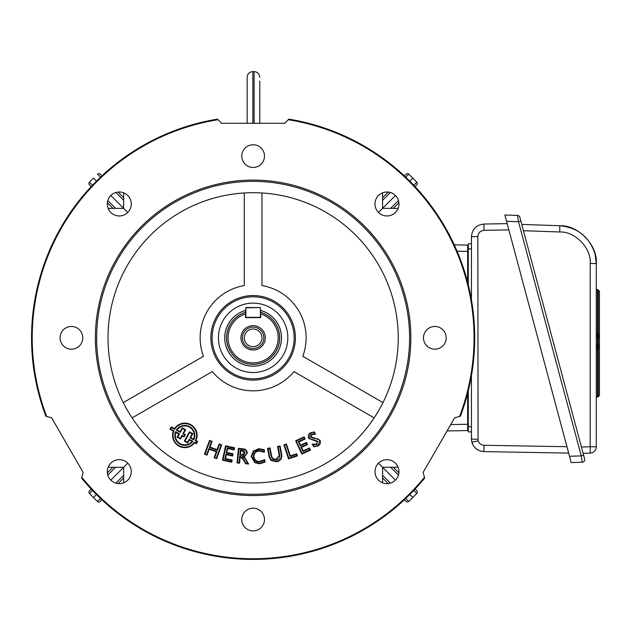 <?xml version="1.0" encoding="UTF-8"?>
<svg xmlns="http://www.w3.org/2000/svg" width="631" height="631" viewBox="0 0 631 631"><rect width="100%" height="100%" fill="white"/><g stroke="black" fill="none" stroke-linecap="round" stroke-linejoin="round"><path stroke-width="0.95" d="M253.126 346.656A8.834 8.834 0 0 0 261.96 337.822A8.834 8.834 0 0 0 253.126 328.996A8.834 8.834 0 0 0 244.292 337.822A8.834 8.834 0 0 0 253.126 346.656M253.126 350.008A12.186 12.186 0 0 1 240.947 337.822A12.186 12.186 0 0 1 253.126 325.643A12.186 12.186 0 0 1 265.312 337.822A12.186 12.186 0 0 1 253.126 350.008M253.126 348.549A10.727 10.727 0 0 1 242.399 337.822A10.727 10.727 0 0 1 253.126 327.103A10.727 10.727 0 0 1 263.853 337.822A10.727 10.727 0 0 1 253.126 348.549M260.698 312.432A26.502 26.502 0 0 1 253.126 364.324A26.502 26.502 0 0 1 245.554 312.432L245.554 317.638L260.698 317.638L260.698 313.954A25.043 25.043 0 0 1 273.42 352.5A25.043 25.043 0 0 1 232.831 352.5A25.043 25.043 0 0 1 245.554 313.954L245.869 307.542L260.382 307.542L245.869 307.857L245.869 317.322L260.382 317.322L260.382 307.857L260.698 312.432M245.554 310.491A28.363 28.363 0 0 0 253.126 366.185A28.363 28.363 0 0 0 260.698 310.491M219.17 330.668A34.705 34.705 0 0 0 245.964 371.777A34.705 34.705 0 0 0 287.081 344.983A34.705 34.705 0 0 0 260.287 303.874A34.705 34.705 0 0 0 219.17 330.668A34.705 34.705 0 0 0 245.964 371.777A34.705 34.705 0 0 0 287.081 344.983M245.554 310.46A28.395 28.395 0 0 0 247.265 365.609A28.395 28.395 0 0 0 280.905 343.682A28.395 28.395 0 0 0 260.698 310.46M247.171 123.305L247.171 77.274C247.51 73.827 249.403 71.934 252.85 71.595L252.85 123.305M259.791 81.06L259.791 123.305M241.768 156.117A11.358 11.358 0 0 0 253.126 167.475A11.358 11.358 0 0 0 264.484 156.117A11.358 11.358 0 0 0 253.126 144.759A11.358 11.358 0 0 0 241.768 156.117M60.063 337.822A11.358 11.358 0 0 0 71.413 349.18A11.358 11.358 0 0 0 82.771 337.822A11.358 11.358 0 0 0 71.413 326.472A11.358 11.358 0 0 0 60.063 337.822M241.768 519.534A11.358 11.358 0 0 0 253.126 530.892A11.358 11.358 0 0 0 264.484 519.534A11.358 11.358 0 0 0 253.126 508.176A11.358 11.358 0 0 0 241.768 519.534M423.48 337.822A11.358 11.358 0 0 0 434.838 349.18A11.358 11.358 0 0 0 446.196 337.822A11.358 11.358 0 0 0 434.838 326.472A11.358 11.358 0 0 0 423.48 337.822M107.294 471.665A11.989 11.989 0 0 0 119.283 483.654A11.989 11.989 0 0 0 131.272 471.665A11.989 11.989 0 0 0 119.283 459.676A11.989 11.989 0 0 0 107.294 471.665M374.98 471.665A11.989 11.989 0 0 0 386.969 483.654A11.989 11.989 0 0 0 398.958 471.665A11.989 11.989 0 0 0 386.969 459.676A11.989 11.989 0 0 0 374.98 471.665M374.98 203.979A11.989 11.989 0 0 0 386.969 215.968A11.989 11.989 0 0 0 398.958 203.979A11.989 11.989 0 0 0 386.969 191.998A11.989 11.989 0 0 0 374.98 203.979M107.294 203.979A11.989 11.989 0 0 0 119.283 215.968A11.989 11.989 0 0 0 131.272 203.979A11.989 11.989 0 0 0 119.283 191.998A11.989 11.989 0 0 0 107.294 203.979M409.598 337.822A156.472 156.472 0 0 0 253.126 181.349A156.472 156.472 0 0 0 96.653 337.822A156.472 156.472 0 0 0 253.126 494.294A156.472 156.472 0 0 0 409.598 337.822M410.86 337.822A157.734 157.734 0 0 0 253.126 180.087A157.734 157.734 0 0 0 95.391 337.822A157.734 157.734 0 0 0 253.126 495.556A157.734 157.734 0 0 0 410.86 337.822M295.403 337.822A42.269 42.269 0 0 1 253.126 380.099A42.269 42.269 0 0 1 210.857 337.822A42.269 42.269 0 0 1 253.126 295.553A42.269 42.269 0 0 1 295.403 337.822M294.141 337.822A41.007 41.007 0 0 1 253.126 378.837A41.007 41.007 0 0 1 212.119 337.822A41.007 41.007 0 0 1 253.126 296.815A41.007 41.007 0 0 1 294.141 337.822M194.285 435.382A9.457 9.457 0 0 0 177.043 430.026L180.087 431.714L182.249 427.818L185.664 429.711L183.534 433.56L185.356 434.57L184.007 437.007L182.185 435.997L180.505 439.026L177.082 437.133L178.77 434.081L175.836 432.456A9.457 9.457 0 0 0 192.076 441.455L189.379 439.965L187.683 443.009L184.323 441.14L189.481 431.833L192.849 433.694L190.688 437.591L193.496 439.152A9.457 9.457 0 0 0 194.285 435.382M176.317 430.208L180.285 432.401L182.446 428.512L184.978 429.916L182.84 433.757L184.662 434.767L183.81 436.313L181.988 435.303L180.308 438.34L177.776 436.936L179.464 433.883L175.56 431.722A9.962 9.962 0 0 0 192.841 441.306L189.182 439.271L187.486 442.315L185.009 440.943L189.679 432.519L192.155 433.891L190.002 437.788L193.733 439.854A9.962 9.962 0 0 0 187.517 425.791A9.962 9.962 0 0 0 176.317 430.208L177.043 430.026M174.732 429.325L171.451 427.502L170.622 428.985L173.967 430.839A11.768 11.768 0 0 0 194.435 442.189L196.123 443.12L196.943 441.637L195.31 440.738A11.768 11.768 0 0 0 187.967 424.04A11.768 11.768 0 0 0 174.732 429.325L174.558 428.654L171.253 426.816L169.936 429.183L173.336 431.068A12.281 12.281 0 0 0 194.577 442.844L196.32 443.814L197.637 441.44L195.981 440.525A12.281 12.281 0 0 0 188.346 423.622A12.281 12.281 0 0 0 174.558 428.654M123.274 402.602L203.458 356.302A52.996 52.996 0 0 1 244.292 285.567L244.292 192.976M108.011 337.822A145.114 145.114 0 0 0 253.126 482.944A145.114 145.114 0 0 0 398.24 337.822A145.114 145.114 0 0 0 253.126 192.707A145.114 145.114 0 0 0 108.011 337.822M46.678 416.452A220.913 220.913 0 0 1 217.995 119.716L217.419 119.141A221.576 221.576 0 0 0 45.889 416.239L51.576 417.761L83.118 472.406L81.809 477.304A220.913 220.913 0 0 0 424.442 477.304L424.655 478.093A221.576 221.576 0 0 1 81.596 478.093L81.809 477.304M288.264 119.716L288.84 119.141A221.576 221.576 0 0 1 460.37 416.239L459.581 416.452A220.913 220.913 0 0 0 288.264 119.716L284.676 123.305L221.584 123.305L217.995 119.716M424.442 477.304L423.133 472.406L454.683 417.761L459.581 416.452M253.93 456.489C254.332 459.707 256.162 461.364 259.42 461.466L264.886 459.668L264.988 462.113L259.507 463.824L254.892 462.704L251.177 456.513L253.252 451.133L258.986 448.688L264.286 449.769L264.381 452.206L259.081 451.047C255.792 451.402 254.08 453.216 253.93 456.489L253.425 456.513C253.883 460.031 255.886 461.853 259.444 461.971L259.42 461.466M270.896 460.449L269.09 456.599L267.505 448.396L270.06 447.907L271.622 456.024L272.679 458.627L276.039 459.392L279.265 455.472L277.53 446.464L280.085 445.975L281.828 455.038C282.033 458.753 280.259 460.985 276.496 461.75L270.896 460.449L271.22 460.054L269.587 456.497L268.104 448.799L267.505 448.396M319.941 440.138C320.958 442.576 320.311 444.516 318.016 445.951L313.812 446.851L312.171 444.114L316.596 444.129L317.401 441.7L308.788 438.458C307.731 436.124 308.307 434.246 310.507 432.827L314.222 431.927L315.516 434.096L311.682 434.791L311.028 436.841L319.941 440.138L318.016 445.951M296.641 453.776L297.359 455.937L288.517 458.887L283.871 444.934L286.427 444.074L290.355 455.866L296.641 453.776L296.318 454.415L297.359 455.937M309.505 447.971L310.515 450.132L301.863 454.146L295.655 440.785L304.103 436.857L305.112 439.018L299.015 441.85L300.569 445.194L306.469 442.449L307.471 444.61L301.571 447.355L303.219 450.889L309.505 447.971L309.837 449.879L310.515 450.132M209.192 449.217L207.023 455.109L204.468 454.178L209.524 440.422L212.079 441.353L209.981 447.056L217.056 449.651L219.154 443.956L221.71 444.894L216.654 458.65L214.098 457.712L216.267 451.812L209.192 449.217L208.885 448.562L206.723 454.462L207.023 455.109M240.182 456.868L239.591 463.162L237.035 462.917L238.408 448.373L242.69 448.783C245.64 448.98 247.163 450.495 247.265 453.326L244.197 456.647L248.63 464.014L245.601 463.73L243.385 459.707L239.725 456.316L239.133 462.61L239.591 463.162M232.153 460.023L231.68 462.184L222.443 460.165L225.575 445.817L234.614 447.789L234.14 449.95L227.657 448.538L226.797 452.466L233.091 453.839L232.618 456L226.324 454.628L225.472 458.563L232.153 460.023L231.545 460.409L231.68 462.184M261.96 192.976L261.96 285.567A52.996 52.996 0 0 1 302.801 356.302L382.985 402.602M132.1 417.896L212.284 371.604A52.996 52.996 0 0 0 293.967 371.604L374.151 417.896M206.723 454.462L204.468 454.178M205.122 453.87L209.823 441.069L209.524 440.422M209.823 441.069L212.079 441.353M211.424 441.653L209.334 447.355L209.981 447.056M209.334 447.355L217.364 450.305L217.056 449.651M217.364 450.305L219.454 444.603L219.154 443.956M219.454 444.603L221.71 444.894M221.055 445.194L216.354 457.996L216.654 458.65M216.354 457.996L214.098 457.712M214.753 457.412L216.914 451.512L216.267 451.812M216.914 451.512L208.885 448.562M309.837 449.879L302.115 453.476L301.863 454.146M302.115 453.476L296.325 441.03L295.655 440.785M296.325 441.03L303.858 437.528L304.103 436.857M303.858 437.528L305.112 439.018M304.434 438.774L298.345 441.605L299.015 441.85M298.345 441.605L300.324 445.865L300.569 445.194M300.324 445.865L306.216 443.12L306.469 442.449M306.216 443.12L307.471 444.61M306.792 444.366L300.9 447.103L301.571 447.355M300.9 447.103L302.975 451.567L303.219 450.889M302.975 451.567L309.261 448.641M296.72 455.614L288.84 458.24L288.517 458.887M288.84 458.24L284.51 445.249L283.871 444.934M284.51 445.249L286.427 444.074M286.103 444.721L290.031 456.513L290.355 455.866M290.031 456.513L296.318 454.415M317.756 445.518L313.812 446.851M314.12 446.377L312.171 444.114M313.173 444.8L316.857 444.571L316.596 444.129M316.857 444.571L317.401 441.7M317.835 441.44L314.333 439.973L314.293 440.477M314.333 439.973L308.788 438.458M309.222 438.198L310.507 432.827M310.767 433.26L314.222 431.927M313.938 432.432L315.516 434.096M314.664 433.647L311.43 434.349L311.682 434.791M311.43 434.349L311.028 436.841M310.594 437.117L313.993 438.348L314.009 437.835M313.993 438.348L314.49 437.851M314.475 438.356L317.764 438.79L319.507 440.399M170.622 428.985L169.936 429.183M171.451 427.502L171.253 426.816M195.31 440.738L195.981 440.525M196.943 441.637L197.637 441.44M196.123 443.12L196.32 443.814M194.435 442.189L194.577 442.844M173.967 430.839L173.336 431.068M192.841 441.306L192.076 441.455M189.182 439.271L189.379 439.965M175.56 431.722L175.836 432.456M179.464 433.883L178.77 434.081M177.776 436.936L177.082 437.133M180.308 438.34L180.505 439.026M181.988 435.303L182.185 435.997M183.81 436.313L184.007 437.007M184.662 434.767L185.356 434.57M182.84 433.757L183.534 433.56M184.978 429.916L185.664 429.711M182.446 428.512L182.249 427.818M180.285 432.401L180.087 431.714M193.733 439.854L193.496 439.152M190.002 437.788L190.688 437.591M192.155 433.891L192.849 433.694M189.679 432.519L189.481 431.833M185.009 440.943L184.323 441.14M187.486 442.315L187.683 443.009M268.104 448.799L270.06 447.907M269.658 448.499L271.125 456.118L272.355 459.021L272.679 458.627M272.355 459.021L276.133 459.889L276.039 459.392M276.133 459.889C278.618 459.447 279.833 457.948 279.762 455.385L279.265 455.472M279.762 455.385L278.121 446.866L277.53 446.464M278.121 446.866L280.085 445.975M279.683 446.567L281.331 455.132L281.828 455.038M281.331 455.132C281.56 458.485 279.912 460.527 276.402 461.253L276.496 461.75M276.402 461.253L271.22 460.054M259.444 461.971L264.413 460.464L264.886 459.668M264.413 460.464L264.468 461.821L264.988 462.113M264.468 461.821L259.491 463.32L259.507 463.824M259.491 463.32L255.153 462.271L254.892 462.704M255.153 462.271L251.682 456.497L251.177 456.513M251.682 456.497L253.615 451.488L253.252 451.133M253.615 451.488L259.002 449.193L258.986 448.688M259.002 449.193L263.79 450.116L264.286 449.769M263.79 450.116L264.381 452.206M263.845 451.488L259.057 450.542L259.081 451.047M259.057 450.542C255.484 450.928 253.607 452.924 253.425 456.513M239.133 462.61L237.035 462.917M237.587 462.46L238.865 448.925L238.408 448.373M238.865 448.925L242.643 449.288L242.69 448.783M242.643 449.288C245.356 449.485 246.729 450.81 246.76 453.279L247.265 453.326M246.76 453.279L245.601 455.566L242.107 456.513L244.197 456.647M242.107 456.513L245.112 458.603L245.562 458.366M245.112 458.603L247.731 463.422L248.63 464.014M247.731 463.422L245.909 463.249L245.601 463.73M245.909 463.249L243.826 459.471L243.385 459.707M243.826 459.471L240.458 456.387L240.395 456.891M240.458 456.387L239.725 456.316M242.107 450.4L240.301 450.226L239.835 455.164L243.763 455.093L245.017 453.137L244.789 451.717L243.889 450.842L242.107 450.4L242.052 450.905L240.758 450.779L240.387 454.706L241.681 454.833L244.505 453.105L242.052 450.905M240.301 450.226L240.758 450.779M239.835 455.164L240.387 454.706M245.009 453.153L244.505 453.105M241.641 455.337L241.681 454.833M231.293 461.577L223.043 459.778L222.443 460.165M223.043 459.778L225.961 446.417L225.575 445.817M225.961 446.417L234.014 448.176L234.614 447.789M234.014 448.176L234.14 449.95M233.754 449.351L227.27 447.931L227.657 448.538M227.27 447.931L226.198 452.853L226.797 452.466M226.198 452.853L232.484 454.225L233.091 453.839M232.484 454.225L232.618 456M232.224 455.401L225.937 454.028L226.324 454.628M225.937 454.028L224.865 458.95L225.472 458.563M224.865 458.95L231.545 460.409M108.138 208.396L123.644 208.34L123.7 192.834M398.114 208.396L382.607 208.34L382.552 192.834M398.114 467.255L382.607 467.303L382.552 482.81M108.138 467.255L123.644 467.303L123.7 482.81M454.249 244.844L467.65 245.08L467.65 251.383L457.073 251.201M450.755 424.56L467.65 424.261L467.65 393.31M467.65 282.341L467.65 251.383M467.65 424.261L467.65 430.571L447.079 430.934M378.49 212.458L395.448 195.507M378.49 463.193L395.448 480.144M110.811 195.507L127.762 212.458M110.811 480.144L127.762 463.193M101.891 499.768L100.171 501.487A1.893 1.893 0 0 1 97.521 501.511L93.412 497.543L96.448 494.507M123.684 477.975L118.068 483.591M92.465 490.413L89.444 493.434L93.412 497.543L89.444 493.434A1.893 1.893 0 0 1 89.468 490.784L91.187 489.057L89.468 490.784M107.357 472.887L112.973 467.271M393.279 467.271L398.895 472.887M415.072 489.057L416.791 490.784A1.893 1.893 0 0 1 416.815 493.434L412.848 497.543L409.803 494.507M404.361 499.768L406.08 501.487L404.361 499.768M388.191 483.591L382.575 477.975M405.717 498.49L408.738 501.511L412.848 497.543M404.361 175.883L406.08 174.164A1.893 1.893 0 0 1 408.738 174.14L412.848 178.108L409.803 181.144M382.575 197.677L388.191 192.061M413.794 185.238L416.815 182.217L412.848 178.108L416.815 182.217A1.893 1.893 0 0 1 416.791 184.867L415.072 186.595M398.895 202.764L393.279 208.38M100.542 177.161L97.521 174.14A1.893 1.893 0 0 1 100.171 174.164L101.891 175.883M118.068 192.061L123.684 197.677M112.973 208.38L107.357 202.764M91.187 186.595L89.468 184.867A1.893 1.893 0 0 1 89.444 182.217L93.412 178.108L96.448 181.144M88.908 183.534A1.893 1.893 0 0 1 89.444 182.217L93.412 178.108M416.815 182.217A1.893 1.893 0 0 1 416.791 184.867A1.893 1.893 0 0 0 416.815 182.217A1.893 1.893 0 0 1 417.343 183.534M408.738 501.511A1.893 1.893 0 0 1 406.08 501.487M477.856 439.357L471.436 438.995C472.201 446.503 476.334 450.708 483.827 451.607L568.657 453.09L483.827 451.607C477.785 451.126 473.802 448.002 471.862 442.26L471.436 438.995L471.436 375.768M471.436 299.883L471.436 236.657C472.201 229.148 476.334 224.944 483.827 224.037L507.174 223.634M471.436 248.859L468.281 248.859L468.281 284.841M468.281 390.81L468.281 426.793L471.436 426.793M468.281 248.859L468.281 243.818L471.436 243.708M471.436 431.943L468.281 431.833L468.281 426.793M508.846 229.889L484.048 230.323L483.827 224.037C476.334 224.944 472.201 229.148 471.436 236.657L477.848 236.625L478.061 440.596C479.032 443.467 481.027 445.029 484.048 445.273L566.953 446.716M581.403 447.04L590.198 446.732L590.206 453.097A6.31 6.31 0 0 0 596.295 446.795L596.295 263.569L595.001 253.772C589.33 236.791 577.578 227.444 559.76 225.732C578.13 224.81 597.857 245.238 596.295 263.569L590.198 263.513C591.499 248.235 575.062 231.214 559.752 231.979L523.438 230.717L559.752 231.979L559.76 225.732L521.75 224.407M599.45 345.575A1.262 0.891 180 0 1 598.314 346.466L598.275 347.208A1.262 1.262 0 0 0 599.45 345.946L599.45 349.298L596.295 349.637L596.295 398.082A1.262 1.262 0 0 1 597.47 396.82L598.275 396.765L598.275 347.208L597.47 347.263L598.275 347.208L598.275 338.184L599.45 338.184L599.45 336.922L599.45 347.05M596.295 333.326L597.47 333.554L597.47 335.613L598.275 335.668A1.262 1.262 0 0 1 599.45 336.922L599.45 333.838L598.275 333.61L598.275 289.968L597.47 289.913L597.47 333.554L598.275 333.61L598.275 335.668L597.47 335.613L597.47 338.129L596.295 338.129L596.295 344.747L597.47 344.747L597.47 396.82M599.45 338.184L599.45 291.23L598.275 289.968M599.45 344.692L597.47 344.747L597.47 338.129L598.275 338.184L598.275 335.668M596.295 333.097L596.295 334.351A1.262 1.262 0 0 0 597.47 335.613L597.431 336.347A1.262 0.891 180 0 1 596.295 335.455L596.295 334.351M596.295 349.779L596.295 348.888M596.295 366.824L596.295 367.936M582.271 462.207L581.254 455.882L518.508 221.71L517.499 215.423L504.855 214.982L517.499 215.423A2.524 2.524 0 0 1 519.849 217.293L584.621 459.037A2.524 2.524 0 0 1 582.271 462.207L571.205 462.594L569.517 456.292L581.254 455.882L583.604 455.251M520.859 221.079L518.508 221.71L506.543 221.292L569.517 456.292M506.543 221.292L504.855 214.982M590.206 453.097L583.099 453.35M596.295 349.637L596.295 348.525A1.262 1.262 0 0 1 597.47 347.263M599.45 349.085L599.45 395.503L598.275 396.765M245.554 312.361A26.565 26.565 0 0 0 253.126 364.387A26.565 26.565 0 0 0 260.698 312.361M254.112 123.305L254.112 71.595C257.566 71.934 259.459 73.827 259.791 77.274M269.587 456.497L269.09 456.599M271.125 456.118L271.622 456.024M97.521 501.511L100.542 498.49M115.867 483.157L123.676 475.356M115.599 467.279L107.791 475.08M398.461 475.08L390.66 467.279M382.583 475.356L390.384 483.157M416.815 493.434L413.794 490.413M408.738 174.14L405.717 177.161M390.384 192.494L382.583 200.295M390.66 208.372L398.461 200.571M107.791 200.571L115.599 208.372M123.676 200.295L115.867 192.494M89.444 182.217L92.465 185.238M471.862 442.26L478.124 440.801M484.048 230.323C480.301 230.772 478.235 232.871 477.848 236.625M483.827 451.607L484.048 445.273M599.45 337.293A1.262 0.891 180 0 0 598.314 336.41M596.295 347.413A1.262 0.891 180 0 1 597.431 346.529M596.295 446.795L590.198 446.732L590.198 263.513M252.85 71.595L254.112 71.595M597.47 289.913L596.295 288.659"/></g></svg>
